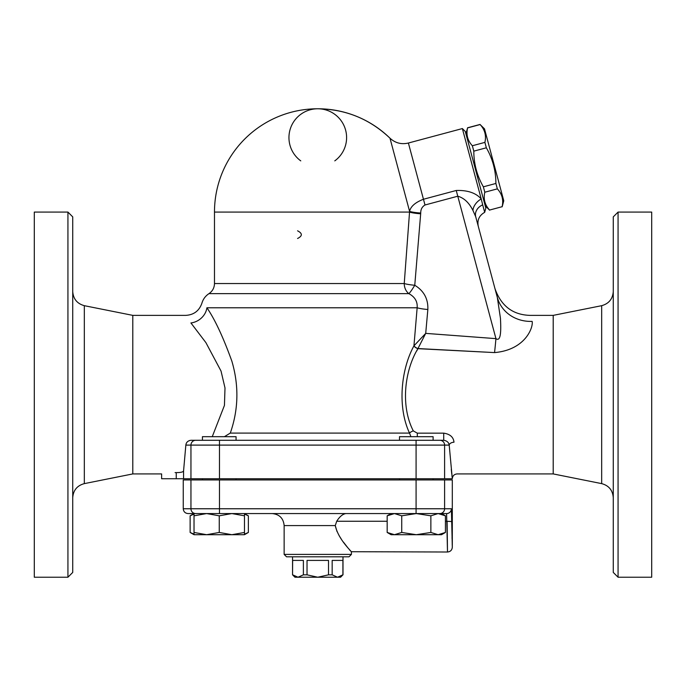 <?xml version="1.0" encoding="UTF-8"?>
<svg xmlns="http://www.w3.org/2000/svg" width="686" height="686" viewBox="0 0 686 686"><rect width="100%" height="100%" fill="white"/><g stroke="black" fill="none" stroke-linecap="round" stroke-linejoin="round"><path stroke-width="1.03" d="M443.722 433.158L443.722 440.292C446.938 440.789 448.764 442.393 449.201 445.103A4.802 2.881 176 0 1 453.986 442.213C453.472 437.111 450.042 434.092 443.722 433.158L417.302 433.158L417.302 436.69M399.484 440.292L399.484 436.69L433.115 436.69L433.115 440.292L443.722 440.292L416.085 440.292L416.085 445.103L449.201 445.103L452.306 478.734C452.606 475.792 454.209 474.189 457.108 473.923L553.208 473.923L601.673 483.621C608.885 485.585 612.752 490.301 613.267 497.753M452.168 477.559L451.954 475.604M451.8 474.206L451.285 469.37M453.986 442.213C457.956 484.033 457.956 484.033 453.986 442.213M417.302 433.158L413.306 430.894A4.802 2.067 -21.9 0 0 409.525 433.089L410.905 436.69M413.306 430.894C400.367 405.94 404.611 370.44 417.911 348.668A4.802 2.59 26 0 1 413.941 345.881C401.173 368.974 397.1 406.618 409.525 433.089L230.29 433.089L224.399 436.69M417.963 348.557L425.706 333.379L413.992 345.778A4.802 2.581 -154.3 0 0 417.963 348.557L494.555 352.587L417.911 348.668L416.805 350.846M230.29 433.089C238.539 409.491 239.054 385.481 231.825 361.059C223.121 337.006 214.812 319.239 206.915 307.774L417.148 307.774A12.014 1.681 -175 0 0 427.85 309.497C428.253 298.899 423.888 290.821 414.764 285.265L420.672 213.792A12.014 1.689 4.2 0 1 409.542 212.077L404.243 283.541A12.014 1.672 -174.7 0 0 414.764 285.265A12.014 1.278 -59.8 0 1 408.856 293.642C414.901 296.884 417.663 301.591 417.148 307.774L413.941 345.881M456.241 190.476L423.459 199.257L425.003 204.994L457.776 196.213C463.968 197.911 469.027 202.653 472.946 210.439L475.715 216.759A12.014 9.87 165 0 1 482.687 204.848L481.229 198.949C475.947 192.938 467.62 190.108 456.241 190.476L495.935 338.635A36.032 1.818 -85.4 0 1 494.555 352.587C525.613 349.903 533.511 326.982 532.13 321.382C529.017 313.391 529.017 313.391 532.13 321.382A36.032 33.134 165 0 1 497.324 297.398C494.212 285.779 494.212 285.779 497.324 297.398L500.454 318.33C500.891 327.316 501.569 342.588 495.935 338.635L425.706 333.379L427.85 309.497M494.983 288.669C501.072 305.879 512.674 314.78 529.789 315.371L553.208 315.371L553.208 473.923M292.639 574.825L298.007 577.226L294.954 577.226L292.553 574.825L292.639 560.411L303.384 560.411L303.384 574.825L307.028 574.825L317.772 577.226L298.007 577.226L303.384 574.825M337.538 577.226L342.914 574.825L340.599 577.226L317.772 577.226L328.517 574.825L332.17 574.825L337.538 577.226M332.17 574.825L332.17 560.411L342.914 560.411L342.914 574.825M307.028 574.825L307.028 560.411L328.517 560.411L328.517 574.825M351.163 551.716L447.504 552.007C450.419 551.716 452.023 550.121 452.306 547.196L452.306 479.934L183.248 479.934L183.248 508.763C183.531 511.679 185.134 513.282 188.05 513.565L206.64 513.565L194.027 515.821L194.027 513.565L188.05 513.565M465.931 133.821L467.578 127.913C466.017 134.705 467.612 140.647 472.354 145.749L473.803 151.152C473.837 163.885 477.027 175.77 483.364 186.815L484.805 192.226C483.253 199.009 484.848 204.951 489.59 210.053L502.126 206.7C503.678 199.909 502.083 193.966 497.341 188.864L495.892 183.462C495.858 170.728 492.677 158.835 486.34 147.79L484.891 142.388C486.451 135.605 484.856 129.654 480.114 124.552L484.496 128.848L503.773 200.784L502.152 206.812M489.59 210.053L502.126 206.7M484.805 192.226L497.341 188.864M483.364 186.815L495.892 183.462M473.803 151.152L486.34 147.79M472.354 145.749L484.891 142.388M467.578 127.913L480.114 124.552M472.946 210.439A12.014 7.769 139.3 0 1 481.229 198.949L462.364 128.565L465.305 131.506L485.825 208.081L484.693 212.326L482.687 204.848M236.07 440.292L236.07 436.69L202.43 436.69L202.43 440.292L190.991 440.292C187.913 440.695 186.198 442.298 185.846 445.103L183.565 470.982C183.068 472.062 180.624 472.603 176.251 472.603L176.319 472.603M399.484 479.934L399.484 478.734M409.319 440.292L401.001 440.292M244.473 514.08L248.375 515.821L244.473 513.565L244.473 515.821L231.859 513.565L219.254 515.821L206.64 513.565L438.148 513.565L430.868 515.821L416.299 513.565L401.739 515.821L394.459 513.565L387.17 515.821L387.17 532.456L394.459 534.703L401.739 532.456L416.299 534.703L430.868 532.456L438.148 534.703L391.08 534.703L387.17 532.456M194.027 534.703L194.027 532.456L206.64 534.703L194.027 534.703L190.125 532.456L194.027 534.197M219.254 532.456L231.859 534.703L206.64 534.703L219.254 532.456L219.254 515.821M244.473 532.456L244.473 534.703L231.859 534.703L244.473 532.456L244.473 515.821M441.527 513.565L445.428 515.821L438.148 513.565L446.595 513.565L437.934 513.565M445.428 532.456L441.527 534.703L438.148 534.703L445.428 532.456L445.428 515.821M194.027 515.821L194.027 532.456M401.739 515.821L401.739 532.456M430.868 515.821L430.868 532.456M199.352 513.565L219.469 513.565L219.469 508.763L183.248 508.763M234.552 440.292L226.234 440.292M194.027 514.08L190.125 515.821L190.125 532.456M244.473 534.197L248.375 532.456L248.375 515.821M416.085 440.292L190.991 440.292M132.792 473.923L84.327 483.621L84.327 305.682L132.792 315.371L132.792 473.923L161.622 473.923L161.622 478.734L452.306 478.734M345.898 513.565C342.717 514.046 339.656 516.609 336.715 521.257C339.656 516.609 342.717 514.046 345.898 513.565M387.17 521.257L336.715 521.257L335.265 525.579L337.015 531.539M447.101 521.257L451.903 521.574L452.306 547.128L451.397 508.763A4.802 4.802 90 0 1 446.595 513.565L447.495 551.913L447.101 521.257L445.428 521.257M339.073 535.56L341.251 539.024M343.454 542.129L347.459 547.282M349.32 549.537L350.375 550.789M335.265 525.579C338.447 539.891 351.901 551.544 351.412 551.998C352.064 551.716 338.472 539.976 335.265 525.579L284.141 525.579C283.429 518.282 279.425 514.277 272.128 513.565M284.141 554.408L286.542 556.809L349.002 556.809L351.412 554.408L284.141 554.408L284.141 525.579M452.04 537.404L452.074 538.913M452.203 544.015L452.228 544.753M297.578 238.496C302.569 235.933 302.569 233.377 297.578 230.813M300.768 160.876A28.829 28.829 0 0 1 296.369 118.292A28.829 28.829 0 0 1 339.184 118.292A28.829 28.829 0 0 1 334.777 160.876M317.772 108.774A103.303 103.303 0 0 0 214.478 212.077L409.542 212.077A93.75 92.713 165 0 0 409.593 211.374C410.674 206.435 415.296 202.396 423.459 199.257L408.393 143.022C401.413 144.66 395.282 143.048 389.982 138.203A103.303 103.303 0 0 0 317.772 108.774C345.684 109.168 369.754 118.978 389.982 138.203L409.593 211.374A12.014 1.689 -176.2 0 0 420.732 213.02C420.672 209.427 422.096 206.752 425.003 204.994M475.715 216.759L497.324 297.398L475.715 216.759M190.905 322.926L190.94 322.96C183.848 312.902 183.848 312.902 190.94 322.96A16.79 14.578 145.6 0 0 206.915 307.774C200.183 301.677 200.183 301.677 206.915 307.774M190.94 322.96L205.894 342.614L221.038 371.066L224.999 387.95L224.442 405.392L212.248 436.69M72.733 572.424L72.733 216.879L67.931 212.077L67.931 577.226L72.733 572.424M67.931 212.077L34.3 212.077L34.3 577.226L67.931 577.226M84.327 305.682C77.149 303.684 73.291 298.967 72.733 291.541M613.267 291.541C612.709 298.967 608.851 303.684 601.673 305.682L601.673 483.621M613.267 216.879L613.267 572.424L618.069 577.226L618.069 212.077L613.267 216.879M553.208 315.371L601.673 305.682M618.069 577.226L651.7 577.226L651.7 212.077L618.069 212.077M186.669 442.676L187.261 441.93M188.127 441.192L189.636 440.489M175.084 472.611L176.251 472.603C157.394 474.035 157.394 474.035 176.251 472.603L176.251 478.734M132.792 315.371L185.752 315.371C193.846 314.9 199.232 310.835 201.907 303.178C203.099 299.139 205.457 295.966 208.973 293.642L408.856 293.642A12.014 10.058 -90 0 1 404.243 283.541L214.478 283.541L214.478 212.077M195.699 513.565A4.802 4.751 -90 0 1 190.948 508.763L190.948 479.934M416.085 513.565L416.085 508.763L219.469 508.763L219.469 479.934M439.846 513.565A4.802 4.751 -90 0 0 444.605 508.763L416.085 508.763L416.085 479.934M451.397 508.763L444.605 508.763L444.605 479.934M420.672 213.792A104.658 103.492 -15 0 0 420.732 213.02M439.846 440.292A4.802 4.751 90 0 1 444.605 445.103L444.605 478.734M185.846 445.103L416.085 445.103L416.085 478.734M195.699 440.292A4.802 4.751 -90 0 0 190.948 445.103L190.948 478.734M219.469 440.292L219.469 478.734M183.565 470.982L183.565 478.734M292.553 556.809L292.553 574.825M343 556.809L343 574.825M485.208 205.757L489.615 210.173M467.543 127.793L480.08 124.44M236.07 479.934L236.07 478.734M202.43 479.934L202.43 478.734M433.115 479.934L433.115 478.734M391.08 513.565L387.17 515.821M194.027 513.565L190.125 515.821M244.473 534.703L248.375 532.456M351.412 552.007L351.412 554.408M484.693 212.326C479.205 215.447 477.07 220.095 478.262 226.269M462.364 128.565L408.393 143.022M84.327 483.621C77.115 485.585 73.248 490.301 72.733 497.753M208.973 293.642C212.523 291.198 214.358 287.828 214.478 283.541"/></g></svg>
